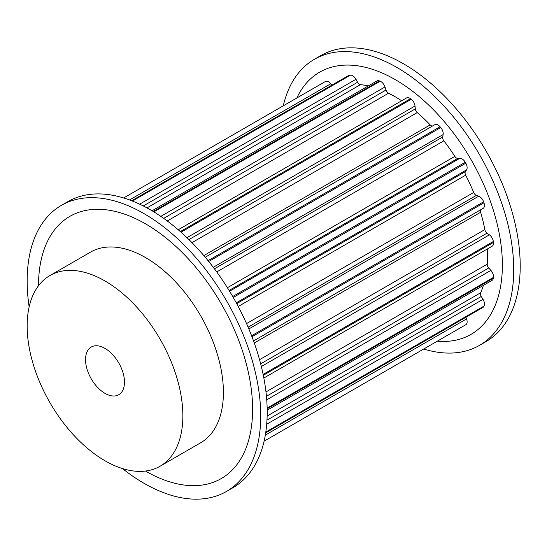 <?xml version="1.0" encoding="UTF-8"?>
<svg xmlns="http://www.w3.org/2000/svg" width="547" height="547" viewBox="0 0 547 547"><rect width="100%" height="100%" fill="white"/><g stroke="black" fill="none" stroke-linecap="round" stroke-linejoin="round"><path stroke-width="0.82" d="M105.003 348.412A27.528 15.89 60 0 1 122.986 372.664A27.528 15.89 60 0 1 118.767 394.722A27.528 15.89 60 0 1 105.003 393.361A27.528 15.89 60 0 1 87.028 369.102A27.528 15.89 60 0 1 91.246 347.051A27.528 15.89 60 0 1 105.003 348.412M423.699 349.034A165.146 95.349 -120 0 0 479.521 345.355L486.009 341.608A165.146 95.349 -120 0 0 511.322 209.275A165.146 95.349 -120 0 0 403.433 63.746A165.146 95.349 -120 0 0 320.863 55.568L314.375 59.315A165.146 95.349 -120 0 0 283.278 105.817M479.521 345.355A165.146 95.349 -120 0 0 504.833 213.022A165.146 95.349 -120 0 0 396.951 67.493A165.146 95.349 -120 0 0 314.375 59.315M437.251 341.205A151.382 87.404 -120 0 0 500.211 239.121A151.382 87.404 -120 0 0 395.324 79.664A151.382 87.404 -120 0 0 296.836 97.988M160.052 466.235L200.605 442.824A110.097 63.568 -120 0 0 217.48 354.6A110.097 63.568 -120 0 0 145.557 257.582A110.097 63.568 -120 0 0 90.508 252.126L49.955 275.538A110.097 63.568 -120 0 0 33.08 363.762A110.097 63.568 -120 0 0 105.003 460.779A110.097 63.568 -120 0 0 160.052 466.235A110.097 63.568 -120 0 0 176.934 378.011A110.097 63.568 -120 0 0 105.003 280.987A110.097 63.568 -120 0 0 49.955 275.538M29.141 306.908A165.146 95.349 60 0 1 61.36 205.392A165.146 95.349 60 0 1 143.929 213.569A165.146 95.349 60 0 1 251.818 359.099A165.146 95.349 60 0 1 226.506 491.432A165.146 95.349 60 0 1 143.929 483.254A165.146 95.349 60 0 1 122.48 468.574M61.36 205.392L67.849 201.645A165.146 95.349 60 0 1 150.418 209.822A165.146 95.349 60 0 1 258.307 355.352A165.146 95.349 60 0 1 232.995 487.685L226.506 491.432M38.509 285.746A151.382 87.404 60 0 1 145.557 223.867A151.382 87.404 60 0 1 252.598 409.279A151.382 87.404 60 0 1 145.557 471.083A151.382 87.404 60 0 1 145.488 471.042M325.39 81.51L123.67 197.966L325.116 81.66A140.422 81.072 60 0 1 325.39 81.51A6.42 3.706 60 0 1 330.785 83.759L331.913 85.127M131.656 200.742L348.774 75.39A6.42 3.706 60 0 1 349.909 75.089A140.422 81.072 60 0 1 350.593 75.083A6.42 3.706 60 0 1 355.96 79.288L357.588 82.248A3.672 2.12 -120 0 0 360.466 84.635A130.33 75.247 60 0 1 368.295 85.934M152.052 210.78L376.931 80.949A6.42 3.706 60 0 1 379.413 80.915A140.422 81.072 60 0 1 380.172 81.209A6.42 3.706 60 0 1 384.979 86.952L385.991 90.036A3.672 2.12 -120 0 0 388.534 93.222A130.33 75.247 60 0 1 401.662 100.764M178.233 229.761L406.578 97.927A6.42 3.706 60 0 1 410.482 98.706A140.422 81.072 60 0 1 411.235 99.287A6.42 3.706 60 0 1 415.016 106.002L415.31 108.908A3.672 2.12 -120 0 0 417.265 112.586A130.33 75.247 60 0 1 430.188 124.894A3.672 2.12 -120 0 0 432.472 126.029M434.694 124.75A6.42 3.706 60 0 1 434.803 124.682A6.42 3.706 60 0 1 440.062 126.74A140.422 81.072 60 0 1 440.745 127.54A6.42 3.706 60 0 1 443.125 134.576L442.667 137.017A3.672 2.12 -120 0 0 443.849 140.818A130.33 75.247 60 0 1 454.844 156.387A3.672 2.12 -120 0 0 457.777 158.411L459.863 158.281A6.42 3.706 60 0 1 465.265 162.268A140.422 81.072 60 0 1 465.805 163.204A6.42 3.706 60 0 1 466.557 169.871L465.394 171.614A3.672 2.12 -120 0 0 465.688 175.17A130.33 75.247 60 0 1 473.675 192.469A3.672 2.12 -120 0 0 476.375 195.395L478.714 196.223A6.42 3.706 60 0 1 483.623 201.802A140.422 81.072 60 0 1 483.972 202.793A6.42 3.706 60 0 1 483.124 208.373A6.42 3.706 60 0 1 483.015 208.434M480.792 209.727A3.672 2.12 -120 0 0 480.635 212.27A130.33 75.247 60 0 1 484.833 229.61A3.672 2.12 -120 0 0 487.035 233.145L489.408 234.848A6.42 3.706 60 0 1 493.332 241.487A140.422 81.072 60 0 1 493.456 242.424A6.42 3.706 60 0 1 492.177 246.198L263.839 378.032M487.268 249.035A130.33 75.247 60 0 1 487.233 264.174A3.672 2.12 -120 0 0 488.724 267.975L490.885 270.389A6.42 3.706 60 0 1 493.456 277.425A140.422 81.072 60 0 1 493.332 278.225A6.42 3.706 60 0 1 492.068 280.365L267.182 410.195M483.432 285.349A130.33 75.247 60 0 1 480.635 292.775A3.672 2.12 -120 0 0 481.264 296.467L483.015 299.353A6.42 3.706 60 0 1 483.972 306.108A140.422 81.072 60 0 1 483.623 306.696A6.42 3.706 60 0 1 482.796 307.523L265.678 432.875M465.935 317.26L466.557 318.915A6.42 3.706 60 0 1 465.805 324.72A140.422 81.072 60 0 1 465.538 324.877L264.092 441.183L465.805 324.72M349.909 75.089L132.025 200.886M330.785 83.759L129.55 199.942M350.593 75.083L132.422 201.043M379.413 80.915L153.242 211.491M360.466 84.635L146.979 207.894M357.588 82.248L143.3 205.959M355.96 79.288L139.642 204.175M380.172 81.209L153.864 211.867M410.482 98.706L180.325 231.586M388.534 93.222L167.273 220.967M385.991 90.036L163.703 218.369M384.979 86.952L160.825 216.366M411.235 99.287L181.016 232.202M440.062 126.74L208.065 260.68M430.188 124.894L203.826 255.579M417.265 112.586L191.983 242.649M415.31 108.908L188.934 239.607M415.016 106.002L186.944 237.678M440.745 127.54L208.722 261.493M465.265 162.268L232.721 296.522M459.863 158.281L229.583 291.236M457.777 158.411L229.097 290.443M454.844 156.387L227.395 287.701M443.849 140.818L216.728 271.948M442.667 137.017L214.403 268.809M443.125 134.576L213.255 267.292M465.805 163.204L233.261 297.459M483.623 201.802L251.599 335.762M478.714 196.223L248.851 328.938M476.375 195.395L248.106 327.181M473.675 192.469L246.547 323.598M465.688 175.17L238.239 306.484M465.394 171.614L236.714 303.64M466.557 169.871L236.27 302.826M483.972 202.793L251.976 336.733M493.332 241.487L263.114 374.401M489.408 234.848L261.336 366.524M487.035 233.145L260.659 363.844M484.833 229.61L259.551 359.68M480.635 212.27L254.273 342.955M493.456 242.424L263.298 375.304M493.456 277.425L267.148 408.083M490.885 270.389L266.731 399.802M488.724 267.975L266.437 396.308M487.233 264.174L265.972 391.919M493.332 278.225L267.162 408.807M483.972 306.108L265.801 432.062M483.015 299.353L266.697 424.246M481.264 296.467L266.977 420.185M480.635 292.775L267.148 416.035M483.623 306.696L265.739 432.486M466.557 318.915L265.316 435.104M434.803 124.682L205.221 257.234M483.124 208.373L253.541 340.925"/></g></svg>
